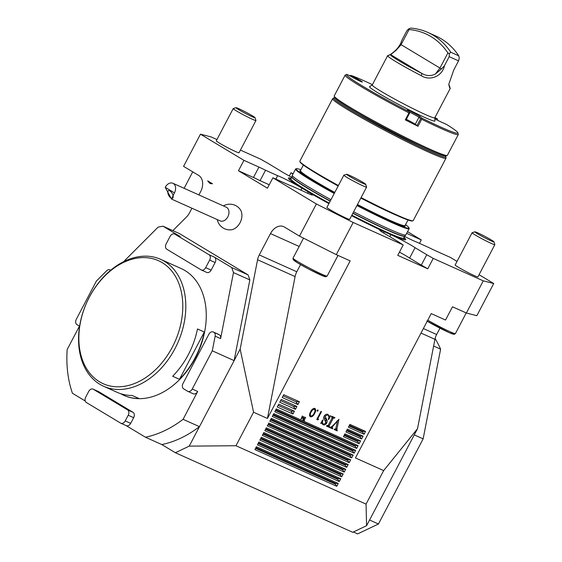 <?xml version="1.0" encoding="UTF-8"?>
<svg xmlns="http://www.w3.org/2000/svg" width="562" height="562" viewBox="0 0 562 562"><rect width="100%" height="100%" fill="white"/><g stroke="black" fill="none" stroke-linecap="round" stroke-linejoin="round"><path stroke-width="0.84" d="M289.297 175.976L290.976 172.78L293.118 173.742M198.906 194.937L200.669 191.579A12.842 9.189 -65.8 0 0 198.723 175.47L183.577 166.352L200.465 134.185L210.919 136.861L216.939 139.559M240.424 150.096L260.965 159.313A17.127 1.026 27.7 0 0 267.428 162.994L279.124 170.033A17.127 1.026 27.7 0 0 291.741 177.283M208.088 181.105A7.496 6.259 -67.5 0 0 210.532 183.669M207.68 180.859L210.139 183.528L212.52 183.774L207.68 180.859M253.56 412.227L240.157 349.121L257.572 259.749A12.842 9.189 114.2 0 1 259.272 254.937L270.477 233.595A12.842 9.189 114.2 0 1 283.634 226.634A12.842 9.189 114.2 0 1 284.337 226.999L299.483 236.117L336.287 254.649L350.175 260.88L267.449 418.458L253.56 412.227L235.963 445.736L366.059 504.114L366.586 525.702L352.725 532.298L175.365 452.726L189.225 446.13L235.963 445.736M419.491 243.353L421.289 239.925L407.548 231.649M404.57 236.391A17.127 1.026 -152.3 0 0 416.54 242.032L428.658 247.47A17.127 1.026 -152.3 0 0 435.255 250.631L450.267 257.368L457.018 261.428M479.063 274.699L493.731 283.529L476.843 315.689L466.383 313.02L452.501 306.789L445.547 320.031L431.223 313.603L355.444 457.939L383.656 470.598L366.059 504.114M421.001 333.076L434.932 339.322A12.842 9.189 114.2 0 1 436.632 334.509L439.962 328.166M434.932 339.322L417.517 428.694L366.586 525.702M240.157 349.121L189.225 446.13M193.068 393.681A4.278 3.063 -65.8 0 0 193.3 393.807A4.278 3.063 -65.8 0 0 197.691 391.482L183.072 419.322L199.447 426.663A111.318 79.663 114.2 0 1 161.814 444.57L175.365 452.726M328.911 203.627A66.253 3.983 -152.3 0 1 309.262 192.52A17.127 1.026 27.7 0 1 312.556 195A17.127 1.026 27.7 0 1 303.993 191.537L291.882 186.099A17.127 1.026 27.7 0 1 287.913 184.526L272.907 177.789L316.371 203.957L353.175 222.482L336.287 254.649M353.175 222.482L403.214 244.934L397.756 255.345L427.766 268.812L433.232 258.401L483.271 280.852L466.383 313.02M303.227 418.985L304.766 416.997L302.904 419.877L303.276 416.997L301.063 419.048L302.349 415.915L301.618 418.254L303.536 416.449L303.016 418.859M305.658 417.397L304.239 420.095L304.555 420.615L303.41 420.102L304.049 420.004L305.658 417.397M337.221 430.288L337.179 430.892L334.165 429.544L334.432 429.031L335.711 429.136L337.397 421.128L332.149 427.05L332.788 428.293L332.521 428.806L329.964 427.654L332.1 426.396L338.942 419.315L336.905 429.171L337.221 430.288L335.802 429.438L337.045 430.183M330.913 427.246L332.311 428.082M336.764 486.292L338.254 483.453L256.398 446.727L254.909 449.565L336.764 486.292L335.233 484.058L255.562 448.307M339.244 481.564L340.741 478.726L258.878 441.999L257.389 444.837L339.244 481.564L337.72 479.323L258.049 443.58M341.731 476.829L343.22 473.991L261.365 437.264L259.876 440.102L341.731 476.829L340.2 474.595L260.529 438.852M344.211 472.101L345.707 469.263L263.845 432.536L262.356 435.374L344.211 472.101L342.687 469.867L263.016 434.117M346.698 467.373L348.187 464.535L266.332 427.808L264.843 430.647L346.698 467.373L345.166 465.132L265.496 429.389M349.178 462.638L350.674 459.8L268.812 423.074L267.322 425.912L349.178 462.638L347.653 460.404L267.983 424.661M351.664 457.911L353.154 455.072L271.298 418.346L269.809 421.184L351.664 457.911L350.133 455.677L270.462 419.926M354.144 453.183L355.641 450.345L273.778 413.618L272.289 416.456L354.144 453.183L352.62 450.942L272.949 415.199M356.631 448.448L358.12 445.61L276.265 408.883L274.776 411.721L356.631 448.448L355.1 446.214L275.429 410.471M359.111 443.72L360.607 440.882L344.913 433.843L343.424 436.681L359.111 443.72L357.587 441.486L344.084 435.431M292.942 414.032L294.439 411.194L278.745 404.155L277.256 406.993L292.942 414.032L290.954 411.124L294.439 411.194M295.429 409.305L296.919 406.466L281.232 399.427L279.743 402.266L295.429 409.305L293.441 406.396L296.919 406.466M361.598 438.992L363.087 436.154L347.4 429.115L345.911 431.953L361.598 438.992L360.066 436.751L346.564 430.696M364.078 434.264L365.574 431.426L349.88 424.38L348.391 427.218L364.078 434.264L362.553 432.023L349.051 425.968M297.909 404.577L299.398 401.739L283.712 394.693L282.222 397.531L297.909 404.577L295.921 401.668L299.398 401.739M314.861 408.419C316.034 409.6 315.942 411.293 314.579 413.492C313.561 415.838 312.177 416.955 310.435 416.835C309.24 415.648 309.311 413.948 310.66 411.728C311.713 409.382 313.111 408.279 314.861 408.419L315.015 408.497M317.959 409.937L318.085 410.815L317.256 411.272L317.123 410.386L318.001 409.958M317.72 418.838L318.612 419.231L317.839 419.905L316.771 419.428L320.979 411.412L321.492 411.651L317.72 418.838L317.235 418.542M322.799 424.542L322.005 422.989L320.733 423.516L322.595 419.969L322.96 420.13C322.223 422.034 322.384 423.418 323.459 424.268L325.805 423.102L325.103 420.453C323.74 419.638 323.389 418.276 324.035 416.365C325.18 414.503 326.473 413.843 327.927 414.377L329.304 416.245L330.674 415.768L328.679 419.568L328.313 419.4C329.128 417.306 328.911 415.796 327.667 414.889L325.047 416.168L327.21 420.629L326.859 422.814C325.791 424.598 324.562 425.251 323.178 424.767L322.967 424.654M321.977 423.39L323.459 424.268M327.442 414.215L327.857 414.988L326.557 414.222M329.416 426.783L329.95 427.029L329.69 427.534L326.487 426.094L326.754 425.589L328.208 425.399L332.135 417.931L332.346 417.334L331.411 416.723L331.678 416.217L334.875 417.65L334.608 418.156L334.011 417.889L333.14 418.381L329.213 425.856L329.416 426.783L327.969 425.785M172.878 230.624L186.507 216.974A12.842 9.189 -65.8 0 0 189.464 212.914L191.923 208.228M206.521 272.31A4.278 3.063 -65.8 0 0 206.76 272.43A4.278 3.063 -65.8 0 0 211.143 270.111L215.12 262.538A4.278 3.063 -65.8 0 0 214.466 257.171L231.67 267.526L248.039 274.867L179.397 233.553L163.022 226.205L180.226 236.56A4.278 3.063 -65.8 0 0 179.988 236.433A4.278 3.063 -65.8 0 0 179.742 236.342M248.039 274.867A111.318 79.663 114.2 0 1 249.844 279.918L233.476 272.577L220.613 338.598A4.278 3.063 -65.8 0 0 219.398 334.833L218.913 334.545A4.278 3.063 -65.8 0 0 218.681 334.425A4.278 3.063 -65.8 0 0 218.435 334.327M212.296 350.814L215.155 336.153A4.278 3.063 -65.8 0 0 213.939 332.388L213.455 332.093A4.278 3.063 -65.8 0 0 213.223 331.973A4.278 3.063 -65.8 0 0 208.839 334.292L183.008 383.488A4.278 3.063 -65.8 0 0 183.662 388.855L187.61 391.236A4.278 3.063 -65.8 0 0 187.841 391.356A4.278 3.063 -65.8 0 0 192.232 389.037L212.296 350.814L234.122 360.614L249.844 279.918M316.371 203.957L299.483 236.117M272.907 177.789L267.442 188.2L238.464 170.757L243.929 160.346L200.465 134.185M217.276 219.602A12.842 12.842 0 0 0 230.834 229.844A12.111 8.669 -65.8 0 0 240.494 221.807A12.111 8.669 -65.8 0 0 240.072 209.247A12.842 12.842 0 0 0 223.409 205.931M290.976 172.78A17.127 1.026 -152.3 0 1 292.971 174.016M406.649 233.356L421.289 239.925M493.963 241.836L494.834 244.611A12.842 0.773 -152.3 0 1 494.834 244.667L477.911 276.897A12.842 0.773 -152.3 0 1 470.942 274.031A12.842 0.773 -152.3 0 1 458.824 267.533A12.842 0.773 -152.3 0 1 455.164 264.955L472.087 232.724A12.842 0.773 -152.3 0 1 472.129 232.689L474.911 231.832A10.783 0.646 -152.3 0 1 484.718 236.293A10.783 0.646 -152.3 0 1 493.963 241.836A10.783 0.646 -152.3 0 1 488.378 239.602A10.783 0.646 -152.3 0 1 477.946 234.024A10.783 0.646 -152.3 0 1 474.911 231.832M483.271 280.852L493.731 283.529M403.994 237.487A66.253 3.983 -152.3 0 1 403.846 239.658A66.253 3.983 -152.3 0 1 391.967 235.204L383.326 231.326A66.253 3.983 -152.3 0 1 351.594 215.689M399.434 252.141A17.127 1.026 27.7 0 1 409.607 258.084L415.072 247.68A17.127 1.026 27.7 0 0 391.967 235.204M415.072 247.68L426.762 254.719A17.127 1.026 27.7 0 1 433.232 258.401M365.722 184.301L366.593 187.076A12.842 0.773 -152.3 0 1 366.593 187.125L349.669 219.356A12.842 0.773 -152.3 0 1 337.938 214.073A12.842 0.773 -152.3 0 1 326.922 207.413L343.846 175.182A12.842 0.773 -152.3 0 1 343.888 175.154L346.663 174.29A10.783 0.646 -152.3 0 1 353.589 177.276A10.783 0.646 -152.3 0 1 365.722 184.301A10.783 0.646 -152.3 0 1 355.872 179.903A10.783 0.646 -152.3 0 1 346.663 174.29M403.214 244.934A17.127 1.026 -152.3 0 1 399.477 242.475L387.787 235.436A17.127 1.026 -152.3 0 1 379.701 230.146A17.127 1.026 -152.3 0 1 383.326 231.326M356.919 205.544A64.117 3.85 27.7 0 0 391.812 222.573A64.117 3.85 27.7 0 0 409.129 228.636A64.117 3.85 27.7 0 0 409.136 228.376L408.953 227.8A63.689 3.829 27.7 0 0 405.539 224.652M300.909 169.724A63.689 3.829 27.7 0 0 296.378 168.698L295.802 168.874A64.117 3.85 27.7 0 0 295.591 169.029A64.117 3.85 27.7 0 0 334.235 193.483M409.129 228.636L405.848 234.874A64.117 3.85 -152.3 0 1 405.813 234.93A64.117 3.85 -152.3 0 1 388.532 228.818A64.117 3.85 -152.3 0 1 353.638 211.79M330.962 199.721A64.117 3.85 -152.3 0 1 292.296 175.33A64.117 3.85 -152.3 0 1 292.317 175.267L295.591 169.029M255.078 117.704L255.949 120.479A12.842 0.773 -152.3 0 1 255.949 120.528L239.026 152.759A12.842 0.773 -152.3 0 1 227.294 147.476A12.842 0.773 -152.3 0 1 216.279 140.816L233.202 108.585A12.842 0.773 -152.3 0 1 233.244 108.557L236.026 107.7A10.783 0.646 -152.3 0 1 243.472 110.946A10.783 0.646 -152.3 0 1 253.792 116.678A10.783 0.646 -152.3 0 1 255.078 117.704A10.783 0.646 -152.3 0 1 245.236 113.306A10.783 0.646 -152.3 0 1 236.026 107.7M238.464 170.757L253.476 177.487L258.934 167.083L243.929 160.346M258.934 167.083A17.127 1.026 -152.3 0 1 265.538 170.244L277.649 175.681A17.127 1.026 -152.3 0 1 300.923 187.504A66.253 3.983 -152.3 0 1 289.521 179.636A66.253 3.983 -152.3 0 1 291.221 178.28M357.13 205.144A63.689 3.829 27.7 0 0 391.742 222.039A63.689 3.829 27.7 0 0 408.953 227.8M296.378 168.698A63.689 3.829 27.7 0 0 334.446 193.075M360.909 197.95A63.583 3.822 27.7 0 0 395.451 214.81A63.583 3.822 27.7 0 0 412.417 220.964L413 220.789A64.012 3.85 27.7 0 0 413.203 220.634L445.989 158.203A64.012 3.85 27.7 0 0 446.017 158.062L445.961 156.833A63.394 3.808 27.7 0 0 445.406 155.955M334.819 97.893A63.394 3.808 27.7 0 0 333.779 97.936L332.739 98.596A64.012 3.85 27.7 0 0 332.641 98.694L299.862 161.132A64.012 3.85 27.7 0 0 299.855 161.385L300.038 161.961A63.583 3.822 27.7 0 0 338.226 185.882M361.092 197.592A64.012 3.85 27.7 0 0 395.915 214.586A64.012 3.85 27.7 0 0 413 220.789M299.855 161.385A64.012 3.85 27.7 0 0 338.415 185.53M332.641 98.694A64.012 3.85 27.7 0 0 366.333 120.409A64.012 3.85 27.7 0 0 428.694 152.154A64.012 3.85 27.7 0 0 445.989 158.203M333.779 97.936A63.394 3.808 27.7 0 0 366.164 119.046A63.394 3.808 27.7 0 0 428.813 150.974A63.394 3.808 27.7 0 0 445.961 156.833M418.409 144.926A48.704 2.929 -152.3 0 1 359.23 113.847M269.247 184.765L260.073 180.655L265.538 170.244M275.851 179.109L277.649 175.681M300.923 187.504L309.262 192.52M253.476 177.487A17.127 1.026 -152.3 0 1 260.073 180.655M409.607 258.084L421.303 265.123L426.762 254.719M427.766 268.812A17.127 1.026 27.7 0 0 421.303 265.123M267.449 418.458L295.092 276.581A12.842 9.189 114.2 0 1 296.792 271.769L300.558 264.597M383.656 470.598L417.517 428.694M255.907 447.654L335.577 483.397L338.254 483.453M335.577 483.397L335.233 484.058M258.394 442.926L338.064 478.669L340.741 478.726M338.064 478.669L337.72 479.323M260.873 438.191L340.544 473.942L343.22 473.991M340.544 473.942L340.2 474.595M263.36 433.464L343.031 469.207L345.707 469.263M343.031 469.207L342.687 469.867M265.84 428.736L345.511 464.479L348.187 464.535M345.511 464.479L345.166 465.132M268.327 424.001L347.997 459.751L350.674 459.8M347.997 459.751L347.653 460.404M270.807 419.273L350.477 455.016L353.154 455.072M350.477 455.016L350.133 455.677M273.294 414.545L352.964 450.288L355.641 450.345M352.964 450.288L352.62 450.942M275.773 409.817L355.444 445.561L358.12 445.61M355.444 445.561L355.1 446.214M344.429 434.77L357.931 440.826L360.607 440.882M357.931 440.826L357.587 441.486M278.113 405.364L290.954 411.124M280.593 400.636L293.441 406.396M346.909 430.042L360.411 436.098L363.087 436.154M360.411 436.098L360.066 436.751M349.395 425.315L362.897 431.37L365.574 431.426M362.897 431.37L362.553 432.023M283.079 395.901L295.921 401.668M336.111 429.628L335.858 430.099L337.179 430.892M335.858 430.099L334.25 429.375M337.045 420.917L337.397 421.128M332.079 426.418L332.43 426.628M331.713 426.79L332.149 427.05M330.941 427.261L332.17 427.998M331.44 427.563L331.201 428.012L332.521 428.806M331.201 428.012L330.049 427.492M303.48 419.969L304.555 420.615M314.214 408.293L314.404 409.22M314.095 413.196L314.579 413.492M309.55 415.227L310.681 415.901L309.753 416.168M310.849 416.006C312.219 416.021 313.287 415.107 314.06 413.26C315.156 411.56 315.268 410.218 314.411 409.227L312.451 410.049L311.172 411.967C310.112 413.674 310.006 415.016 310.849 416.006L309.43 415.156M310.688 411.672L311.172 411.967M311.924 409.733L312.451 410.049M317.193 410.274L318.085 410.815M316.835 419.301L317.839 419.905M321.246 422.533L322.005 422.989M328.531 415.782L329.304 416.245M328.327 419.357L328.679 419.568M324.393 415.775L325.047 416.168M323.712 417.173L326.065 419.069M324.745 418.276L327.21 420.629M325.897 419.835L325.855 421.282M326.072 422.343L326.859 422.814M323.171 424.106L322.433 424.141M328.601 426.305L328.37 426.741L329.69 427.534M328.37 426.741L326.578 425.933M333.47 417.018L333.294 417.362L334.608 418.156M333.294 417.362L334.011 417.889M332.697 417.095L331.819 417.587M332.191 417.812L333.14 418.381M328.271 425.286L329.213 425.856M327.702 425.624L328.103 425.989L327.702 425.624M353.379 531.989L357.643 533.9L378.437 524.009L423.137 438.866L440.608 349.185A122.024 87.321 -65.8 0 0 435.1 338.563M378.437 524.009L369.564 520.026M423.137 438.866L414.264 434.89M440.608 349.185L433.618 346.044M123.64 261.66L158.055 227.174A111.318 79.663 114.2 0 1 163.022 226.205M85.234 400.98L72.442 393.281A111.318 79.663 114.2 0 1 67.166 349.55L79.46 326.136M126.064 425.56A4.278 3.063 -65.8 0 0 126.295 425.68A4.278 3.063 -65.8 0 0 130.686 423.362L133.665 417.685A4.278 3.063 -65.8 0 0 133.018 412.318L98.772 391.7A4.278 3.063 -65.8 0 0 98.54 391.581A4.278 3.063 -65.8 0 0 98.287 391.489M183.072 419.322A111.318 79.663 114.2 0 1 145.446 437.222L126.176 425.631M231.67 267.526A111.318 79.663 114.2 0 1 233.476 272.577M124.026 395.423A69.576 49.786 -65.8 0 0 124.167 395.486A69.576 49.786 -65.8 0 0 198.07 352.388A69.576 49.786 -65.8 0 0 181.126 268.524L160.662 259.342A69.576 49.786 114.2 0 1 174.993 348.588A69.576 49.786 114.2 0 1 103.703 386.305A69.576 49.786 114.2 0 1 89.372 297.059A69.576 49.786 114.2 0 1 160.662 259.342M161.814 444.57L145.446 437.222M110.679 270.231L110.236 269.964A4.278 3.063 -65.8 0 0 110.004 269.844A4.278 3.063 -65.8 0 0 106.604 270.814L96.39 281.049L76.32 319.265A4.278 3.063 -65.8 0 0 76.973 324.639L79.614 326.234M209.015 254.719L174.768 234.108A4.278 3.063 -65.8 0 0 174.529 233.989A4.278 3.063 -65.8 0 0 170.145 236.307L166.169 243.873A4.278 3.063 -65.8 0 0 166.823 249.247L201.063 269.858A4.278 3.063 -65.8 0 0 201.301 269.978A4.278 3.063 -65.8 0 0 205.685 267.66L209.661 260.094A4.278 3.063 -65.8 0 0 209.015 254.719L214.466 257.171M86.358 402.497L120.605 423.109A4.278 3.063 -65.8 0 0 120.837 423.235A4.278 3.063 -65.8 0 0 125.228 420.91L128.206 415.234A4.278 3.063 -65.8 0 0 127.56 409.867L93.313 389.255A4.278 3.063 -65.8 0 0 93.081 389.129A4.278 3.063 -65.8 0 0 88.691 391.454L85.712 397.13A4.278 3.063 -65.8 0 0 86.358 402.497M372.262 84.939L369.585 86.625A36.93 2.22 27.7 0 0 388.454 98.926A36.93 2.22 27.7 0 0 424.949 117.528A36.93 2.22 27.7 0 0 434.939 120.942L434.812 117.781L437.377 118.912A62.832 3.772 27.7 0 0 434.953 117.507M372.402 84.665A62.832 3.772 27.7 0 0 350.941 75.392L357.572 79.01A7.496 0.45 -152.3 0 1 362.357 82.038A7.496 0.45 -152.3 0 1 353.912 78.069L347.281 74.458A62.832 3.772 27.7 0 0 346.803 74.493A62.832 3.772 27.7 0 0 409.15 111.698L407.478 110.314A7.496 0.45 -152.3 0 1 407.281 110.103A7.496 0.45 -152.3 0 1 413.014 112.583A7.496 0.45 -152.3 0 1 420.362 116.798L422.027 118.182A62.832 3.772 27.7 0 0 457.861 132.801A62.832 3.772 27.7 0 0 446.593 124.462L441.627 122.235A7.496 0.45 -152.3 0 1 434.855 118.807M457.861 132.801L458.311 134.241A63.899 3.843 -152.3 0 1 458.311 134.501A63.899 3.843 -152.3 0 1 421.676 119.277L418.002 126.281A63.899 3.843 -152.3 0 1 405.3 119.882L408.974 112.885A63.899 3.843 -152.3 0 1 345.152 75.09A63.899 3.843 -152.3 0 1 345.363 74.943L346.803 74.493M345.152 75.09L334.228 95.905A63.899 3.843 27.7 0 0 334.221 96.165A63.899 3.843 27.7 0 0 389.016 129.007A63.899 3.843 27.7 0 0 447.169 155.463A63.899 3.843 27.7 0 0 447.38 155.316L458.311 134.501M447.169 155.463L445.729 155.913A62.832 3.772 -152.3 0 1 388.553 129.899A62.832 3.772 -152.3 0 1 334.671 97.605L334.221 96.165M418.002 126.281L415.269 124.279A6.421 0.386 27.7 0 0 406.326 119.362M416.962 125.691L420.636 118.687L418.943 117.282A6.421 0.386 27.7 0 0 414.868 114.838A6.421 0.386 27.7 0 0 409.291 112.042M408.974 112.885L409.508 112.555L409.6 113.131L405.926 120.127L405.3 119.882M409.508 112.555L409.15 111.698M422.027 118.182L421.416 118.547L421.676 119.277M349.487 75.828L350.941 75.392M437.377 118.912L437.622 120.282M350 75.561L350.049 75.961M420.636 118.687L421.416 118.547M449.291 85.466L450.19 88.339A35.322 2.122 -152.3 0 1 450.19 88.487A35.322 2.122 -152.3 0 1 450.022 88.578L449.129 85.691A33.179 1.995 27.7 0 0 449.291 85.466A33.179 1.995 27.7 0 0 448.827 84.883M409.038 29.561L408.426 29.076L410.597 28.1A98.476 70.468 114.2 0 1 427.914 32.456A98.476 70.468 114.2 0 1 450.759 52.224L449.27 53.664L447.893 52.947A96.334 68.936 -65.8 0 0 409.038 29.561L401.078 44.721L396.048 50.341L390.681 54.662A33.179 1.995 27.7 0 0 390.639 54.669A33.179 1.995 27.7 0 0 422.034 73.531C426.53 76.067 430.984 76.228 435.388 74.015L441.458 68.964L444.423 65.775C442.357 76.341 429.965 81.335 421.177 75.638L422.034 73.531L390.681 54.662M408.426 29.076L406.705 31.036L401.907 40.183L400.39 44.243L396.048 50.341M447.893 52.947L439.934 68.107L435.388 74.015M450.759 52.224L458.754 55.814A98.476 70.468 -65.8 0 0 435.908 36.045L427.914 32.456M444.423 65.775L449.214 56.657L458.557 60.851L459.252 58.139L458.754 55.814M448.771 84.377L453.766 69.969L458.557 60.851M450.022 88.578L449.017 85.621M387.808 55.554C388.11 56.13 398.978 50.327 401.907 40.183M421.177 75.638A35.322 2.122 -152.3 0 1 387.639 55.645A35.322 2.122 -152.3 0 1 387.759 55.561L390.639 54.669M449.214 56.657L449.27 53.664M450.19 88.487L434.791 117.809A35.322 2.122 -152.3 0 1 402.533 103.275A35.322 2.122 -152.3 0 1 372.241 84.974L387.639 55.645M494.834 244.667A12.842 0.773 -152.3 0 1 487.858 241.793A12.842 0.773 -152.3 0 1 475.747 235.302A12.842 0.773 -152.3 0 1 472.087 232.724M366.593 187.125A12.842 0.773 -152.3 0 1 354.861 181.835A12.842 0.773 -152.3 0 1 343.846 175.182M255.949 120.528A12.842 0.773 -152.3 0 1 244.217 115.238A12.842 0.773 -152.3 0 1 233.202 108.585M165.221 187.329A7.496 5.36 114.2 0 1 172.899 183.268L226.282 207.216A7.496 5.36 114.2 0 1 226.69 207.434A7.496 5.36 114.2 0 1 227.968 216.539A7.496 5.36 114.2 0 1 220.149 220.894L171.522 199.074L174.445 192.878L165.221 187.329L171.522 199.074M172.899 183.268A7.496 5.36 114.2 0 1 173.307 183.486A7.496 5.36 114.2 0 1 174.445 192.878M171.01 198.028A4.278 1.988 -118.5 0 0 172.527 198.253A4.278 1.988 -118.5 0 0 172.225 193.539A4.278 1.988 -118.5 0 0 168.438 190.722A4.278 1.988 -118.5 0 0 168.164 194.15A4.278 1.988 -118.5 0 0 171.01 198.028M172.309 347.183A67.433 48.255 -65.8 0 0 137.17 258.113A67.433 48.255 -65.8 0 0 82.972 361.338A67.433 48.255 -65.8 0 0 172.309 347.183M103.703 386.305L117.072 392.297A69.576 49.786 -65.8 0 0 132.218 395.493L139.039 398.549A69.576 49.786 114.2 0 1 123.893 395.36A69.576 49.786 114.2 0 1 120.563 393.653M179.475 379.315L204.308 332.016A69.576 49.786 114.2 0 1 179.475 379.315L172.653 376.259A69.576 49.786 -65.8 0 0 197.48 328.953L204.308 332.016M357.249 204.919A59.516 3.576 27.7 0 0 389.178 220.494A59.516 3.576 27.7 0 0 405.076 225.538L405.033 225.594M300.424 170.672L300.445 170.609A59.516 3.576 27.7 0 0 334.573 192.843M357.46 204.519A59.087 3.548 27.7 0 0 389.115 219.953A59.087 3.548 27.7 0 0 405.076 225.538L407.991 219.974M303.368 165.045L300.445 170.609A59.087 3.548 27.7 0 0 334.783 192.443M360.832 198.084A59.087 3.548 27.7 0 0 392.487 213.525A59.087 3.548 27.7 0 0 397.158 215.569M313.146 171.459A59.087 3.548 27.7 0 0 338.162 186.008M300.923 190.16L301.956 188.186M307.618 193.244L308.278 191.993M404.598 236.405L404.781 236.047M389.838 236.672L390.843 234.761M383.656 233.04L384.296 231.818M403.635 238.197A64.763 3.892 -152.3 0 1 403.038 239.454M290.147 180.184A64.763 3.892 -152.3 0 1 290.842 178.976M352.859 213.279A63.689 3.829 -152.3 0 0 404.682 236.188L403.685 238.084A63.689 3.829 -152.3 0 1 351.861 215.176M329.184 203.107A63.689 3.829 -152.3 0 1 290.905 178.878L290.603 179.145M330.182 201.21A63.689 3.829 -152.3 0 1 291.903 176.981L290.905 178.878M404.682 236.188L404.773 236.061A63.717 3.829 -152.3 0 1 352.957 213.082M330.28 201.02A63.717 3.829 -152.3 0 1 291.959 176.826L292.296 175.33M295.092 276.581L257.572 259.749M296.792 271.769L259.272 254.937M299.167 246.465L270.477 233.595M423.369 328.559L436.632 334.509M335.865 428.546L336.905 429.171M174.768 234.108L180.226 236.56M215.155 336.153L220.613 338.598M192.232 389.037L197.691 391.482M213.939 332.388L219.398 334.833M213.455 332.093L218.913 334.545M125.228 420.91L130.686 423.362M128.206 415.234L133.665 417.685M127.56 409.867L133.018 412.318M93.313 389.255L98.772 391.7M205.685 267.66L211.143 270.111M209.661 260.094L215.12 262.538M415.269 124.279L418.943 117.282L420.362 116.798M356.989 79.685L357.572 79.01M441.458 68.964L400.39 44.243M451.49 332.367A17.984 1.082 -152.3 0 1 447.865 332.03A17.984 1.082 -152.3 0 1 427.225 321.218M427.773 320.171A19.27 1.159 27.7 0 0 445.54 329.613A19.27 1.159 27.7 0 0 455.389 333.617L454.103 334.355L449.038 332.563L426.874 321.014M323.248 274.832A17.984 1.082 -152.3 0 1 319.49 274.432A17.984 1.082 -152.3 0 1 298.731 263.529A17.984 1.082 -152.3 0 1 296.265 260.663M293.027 258.162A19.27 1.159 27.7 0 0 309.55 268.144A19.27 1.159 27.7 0 0 327.14 276.075L325.609 276.806L324.731 276.602L309.03 269.24L297.495 262.798L293.146 259.637L293.027 258.162L303.529 238.155M403.685 238.084L403.635 238.485M404.773 236.061L405.813 234.93M327.864 414.988L326.543 414.194M329.262 426.706L327.948 425.912M187.841 391.356L193.3 393.807M213.223 331.973L218.681 334.425M120.837 423.235L126.295 425.68M93.081 389.129L98.54 391.581M201.301 269.978L206.76 272.43M174.529 233.989L179.988 236.433M466.235 312.95L455.389 333.617M337.994 255.415L327.14 276.075M192.731 171.86L184.104 188.298"/></g></svg>
